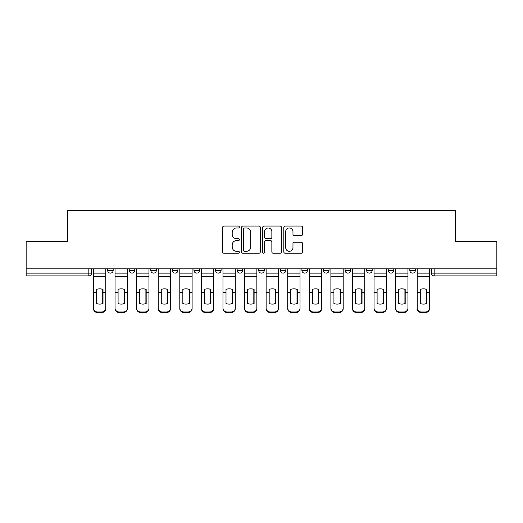 <?xml version="1.0" encoding="UTF-8"?>
<svg xmlns="http://www.w3.org/2000/svg" width="523" height="523" viewBox="0 0 523 523"><rect width="100%" height="100%" fill="white"/><g stroke="black" fill="none" stroke-linecap="round" stroke-linejoin="round"><path stroke-width="0.78" d="M239.364 227.008A0.948 0.948 0 0 0 238.41 226.06L223.981 226.06A1.36 1.36 0 0 0 222.621 227.413L222.621 251.864A1.36 1.36 0 0 0 223.981 253.217L238.41 253.217A0.948 0.948 0 0 0 239.364 252.269A0.948 0.948 0 0 0 238.41 251.321L236.546 251.321A4.347 4.347 0 0 1 232.199 246.974L232.199 244.934A4.347 4.347 0 0 1 236.546 240.593L238.41 240.593A0.948 0.948 0 0 0 239.364 239.639A0.948 0.948 0 0 0 238.41 238.691L236.546 238.691A4.347 4.347 0 0 1 232.199 234.343L232.199 232.304A4.347 4.347 0 0 1 236.546 227.963L238.41 227.963A0.948 0.948 0 0 0 239.364 227.008M345.069 268.835L345.069 270.352L350.606 270.352A2.765 2.765 0 0 1 347.834 273.124A2.765 2.765 0 0 1 345.069 270.352L345.069 268.835M280.315 268.835L280.315 270.352L285.852 270.352A2.765 2.765 0 0 1 283.087 273.124A2.765 2.765 0 0 1 280.315 270.352L280.315 268.835M237.148 268.835L237.148 270.352L242.685 270.352A2.765 2.765 0 0 1 239.913 273.124A2.765 2.765 0 0 1 237.148 270.352L237.148 268.835M215.568 268.835L215.568 270.352L221.098 270.352A2.765 2.765 0 0 1 218.333 273.124A2.765 2.765 0 0 1 215.568 270.352L215.568 268.835M172.394 268.835L172.394 270.352L177.931 270.352A2.765 2.765 0 0 1 175.166 273.124A2.765 2.765 0 0 1 172.394 270.352L172.394 268.835M301.189 235.631A1.36 1.36 0 0 0 302.549 234.278L302.549 227.413A1.36 1.36 0 0 0 301.189 226.06L285.166 226.06A1.36 1.36 0 0 0 283.806 227.413L283.806 251.864A1.36 1.36 0 0 0 285.166 253.217L301.189 253.217A1.36 1.36 0 0 0 302.549 251.864L302.549 243.581A1.36 1.36 0 0 0 301.189 242.221L294.331 242.221A1.36 1.36 0 0 0 292.972 243.581L292.972 247.686A3.635 3.635 0 0 1 289.343 251.321A3.635 3.635 0 0 1 285.708 247.686L285.708 231.591A3.635 3.635 0 0 1 289.343 227.963A3.635 3.635 0 0 1 292.972 231.591L292.972 234.278A1.36 1.36 0 0 0 294.331 235.631L301.189 235.631M26.15 268.835L26.15 241.299L67.382 241.299L67.382 210.442L455.618 210.442L455.618 241.299L496.85 241.299L496.85 268.835L26.15 268.835L26.15 273.124L91.597 273.124L91.597 268.835L91.597 273.124A2.765 2.765 0 0 1 88.825 275.889L26.15 275.889L26.15 273.124M260.31 227.413A1.36 1.36 0 0 0 258.95 226.06L242.927 226.06A1.36 1.36 0 0 0 241.567 227.413L241.567 251.864A1.36 1.36 0 0 0 242.927 253.217L258.95 253.217A1.36 1.36 0 0 0 260.31 251.864L260.31 227.413M264.05 226.06L280.073 226.06A1.36 1.36 0 0 1 281.433 227.413L281.433 251.864A1.36 1.36 0 0 1 280.073 253.217L273.215 253.217A1.36 1.36 0 0 1 271.855 251.864L271.855 241.946A1.36 1.36 0 0 0 270.496 240.593L265.946 240.593A1.36 1.36 0 0 0 264.592 241.946L264.592 252.269A0.948 0.948 0 0 1 263.638 253.217A0.948 0.948 0 0 1 262.69 252.269L262.69 227.413A1.36 1.36 0 0 1 264.05 226.06M431.403 268.835L431.403 273.124L496.85 273.124L496.85 275.889L434.175 275.889A2.765 2.765 0 0 1 431.403 273.124M496.85 268.835L496.85 273.124M415.354 268.835L415.354 270.352A2.765 2.765 0 0 1 412.588 273.124A2.765 2.765 0 0 1 409.823 270.352L415.354 270.352M409.823 268.835L409.823 270.352M393.773 268.835L393.773 270.352A2.765 2.765 0 0 1 391.008 273.124A2.765 2.765 0 0 1 388.236 270.352A2.765 2.765 0 0 0 391.008 273.124M388.236 268.835L388.236 270.352L393.773 270.352M372.186 268.835L372.186 270.352A2.765 2.765 0 0 1 369.421 273.124A2.765 2.765 0 0 1 366.656 270.352A2.765 2.765 0 0 0 369.421 273.124M366.656 268.835L366.656 270.352L372.186 270.352M350.606 268.835L350.606 270.352A2.765 2.765 0 0 1 347.834 273.124M329.019 268.835L329.019 270.352A2.765 2.765 0 0 1 326.254 273.124A2.765 2.765 0 0 1 323.482 270.352L329.019 270.352M323.482 268.835L323.482 270.352M307.432 268.835L307.432 270.352A2.765 2.765 0 0 1 304.667 273.124A2.765 2.765 0 0 1 301.902 270.352L307.432 270.352L307.432 268.835M301.902 268.835L301.902 270.352M285.852 268.835L285.852 270.352M264.265 268.835L264.265 270.352A2.765 2.765 0 0 1 261.5 273.124A2.765 2.765 0 0 1 258.735 270.352L264.265 270.352L264.265 268.835M258.735 268.835L258.735 270.352M242.685 268.835L242.685 270.352L242.685 268.835M221.098 270.352L221.098 268.835L221.098 270.352A2.765 2.765 0 0 1 218.333 273.124M199.518 268.835L199.518 270.352A2.765 2.765 0 0 1 196.746 273.124A2.765 2.765 0 0 1 193.981 270.352A2.765 2.765 0 0 0 196.746 273.124A2.765 2.765 0 0 0 199.518 270.352L199.518 268.835M193.981 268.835L193.981 270.352L199.518 270.352M177.931 268.835L177.931 270.352M156.344 268.835L156.344 270.352A2.765 2.765 0 0 1 153.579 273.124A2.765 2.765 0 0 1 150.814 270.352A2.765 2.765 0 0 0 153.579 273.124A2.765 2.765 0 0 0 156.344 270.352L150.814 270.352L150.814 268.835M129.227 268.835L129.227 270.352L134.764 270.352L134.764 268.835L134.764 270.352A2.765 2.765 0 0 1 131.992 273.124A2.765 2.765 0 0 1 129.227 270.352A2.765 2.765 0 0 0 131.992 273.124M113.177 268.835L113.177 270.352A2.765 2.765 0 0 1 110.412 273.124A2.765 2.765 0 0 1 107.646 270.352L113.177 270.352L113.177 268.835M107.646 268.835L107.646 270.352M244.424 227.963A0.948 0.948 0 0 0 243.47 228.911L243.47 250.367A0.948 0.948 0 0 0 244.424 251.321L246.392 251.321A4.347 4.347 0 0 0 250.739 246.974L250.739 232.304A4.347 4.347 0 0 0 246.392 227.963L244.424 227.963M271.855 231.663A3.635 3.635 0 0 0 268.221 228.028A3.635 3.635 0 0 0 264.592 231.663L264.592 237.331A1.36 1.36 0 0 0 265.946 238.691L270.496 238.691A1.36 1.36 0 0 0 271.855 237.331L271.855 231.663M102.73 303.608L102.73 289.297M99.618 288.833A8.577 7.551 180 0 1 102.73 289.396M93.46 293.148L93.46 308.047A4.151 3.936 0 0 0 97.611 311.983L101.625 311.983A4.151 3.936 0 0 0 105.777 308.047L105.777 308.616A4.151 3.936 180 0 1 101.625 312.558L101.625 311.983M99.618 304.111A8.577 8.133 180 0 0 102.73 303.503M103.011 292.579L103.011 289.396A8.577 7.551 180 0 0 99.756 288.833A8.577 7.551 180 0 0 96.507 289.396L96.507 303.503A8.577 8.133 180 0 0 103.011 303.503L103.011 292.579L105.777 292.579L105.777 308.616M105.777 268.835L105.777 292.579M93.46 268.835L93.46 308.616A4.151 3.936 180 0 0 97.611 312.558L101.625 312.558M124.317 303.608L124.317 289.297M121.205 288.833A8.577 7.551 180 0 1 124.317 289.396M115.047 293.148L115.047 308.047A4.151 3.936 0 0 0 119.198 311.983L123.212 311.983A4.151 3.936 0 0 0 127.357 308.047L127.357 308.616A4.151 3.936 180 0 1 123.212 312.558L123.212 311.983M121.205 304.111A8.577 8.133 180 0 0 124.317 303.503M145.897 303.608L145.897 289.297M142.786 288.833A8.577 7.551 180 0 1 145.897 289.396M136.627 293.148L136.627 308.047A4.151 3.936 0 0 0 140.779 311.983L144.793 311.983A4.151 3.936 0 0 0 148.944 308.047L148.944 308.616A4.151 3.936 180 0 1 144.793 312.558L144.793 311.983M142.786 304.111A8.577 8.133 180 0 0 145.897 303.503M124.592 292.579L124.592 289.396A8.577 7.551 180 0 0 121.343 288.833A8.577 7.551 180 0 0 118.087 289.396L118.087 303.503A8.577 8.133 180 0 0 124.592 303.503L124.592 292.579L127.357 292.579L127.357 308.616M127.357 268.835L127.357 292.579M115.047 268.835L115.047 308.616A4.151 3.936 180 0 0 119.198 312.558L123.212 312.558M146.179 292.579L146.179 289.396A8.577 7.551 180 0 0 142.923 288.833A8.577 7.551 180 0 0 139.674 289.396L139.674 303.503A8.577 8.133 180 0 0 146.179 303.503L146.179 292.579L148.944 292.579L148.944 308.616M148.944 268.835L148.944 292.579M136.627 268.835L136.627 308.616A4.151 3.936 180 0 0 140.779 312.558L144.793 312.558M167.484 303.608L167.484 289.297M164.372 288.833A8.577 7.551 180 0 1 167.484 289.396M158.214 293.148L158.214 308.047A4.151 3.936 0 0 0 162.365 311.983L166.379 311.983A4.151 3.936 0 0 0 170.531 308.047L170.531 308.616A4.151 3.936 180 0 1 166.379 312.558L166.379 311.983M164.372 304.111A8.577 8.133 180 0 0 167.484 303.503M189.071 303.608L189.071 289.297M185.953 288.833A8.577 7.551 180 0 1 189.071 289.396M179.801 293.148L179.801 308.047A4.151 3.936 0 0 0 183.952 311.983L187.96 311.983A4.151 3.936 0 0 0 192.111 308.047L192.111 308.616A4.151 3.936 180 0 1 187.96 312.558L187.96 311.983M185.953 304.111A8.577 8.133 180 0 0 189.071 303.503M210.651 303.608L210.651 289.297M207.539 288.833A8.577 7.551 180 0 1 210.651 289.396M201.381 293.148L201.381 308.047A4.151 3.936 0 0 0 205.532 311.983L209.546 311.983A4.151 3.936 0 0 0 213.698 308.047L213.698 308.616A4.151 3.936 180 0 1 209.546 312.558L209.546 311.983M207.539 304.111A8.577 8.133 180 0 0 210.651 303.503M167.759 292.579L167.759 289.396A8.577 7.551 180 0 0 164.51 288.833A8.577 7.551 180 0 0 161.261 289.396L161.261 303.503A8.577 8.133 180 0 0 167.759 303.503L167.759 292.579L170.531 292.579L170.531 308.616M170.531 268.835L170.531 292.579M158.214 268.835L158.214 308.616A4.151 3.936 180 0 0 162.365 312.558L166.379 312.558M189.346 292.579L189.346 289.396A8.577 7.551 180 0 0 186.096 288.833A8.577 7.551 180 0 0 182.841 289.396L182.841 303.503A8.577 8.133 180 0 0 189.346 303.503L189.346 292.579L192.111 292.579L192.111 308.616M192.111 268.835L192.111 292.579M179.801 268.835L179.801 308.616A4.151 3.936 180 0 0 183.952 312.558L187.96 312.558M210.932 292.579L210.932 289.396A8.577 7.551 180 0 0 207.677 288.833A8.577 7.551 180 0 0 204.428 289.396L204.428 303.503A8.577 8.133 180 0 0 210.932 303.503L210.932 292.579L213.698 292.579L213.698 308.616M213.698 268.835L213.698 292.579M201.381 268.835L201.381 308.616A4.151 3.936 180 0 0 205.532 312.558L209.546 312.558M232.238 303.608L232.238 289.297M229.126 288.833A8.577 7.551 180 0 1 232.238 289.396M222.968 293.148L222.968 308.047A4.151 3.936 0 0 0 227.119 311.983L231.127 311.983A4.151 3.936 0 0 0 235.278 308.047L235.278 308.616A4.151 3.936 180 0 1 231.127 312.558L231.127 311.983M229.126 304.111A8.577 8.133 180 0 0 232.238 303.503M232.513 292.579L232.513 289.396A8.577 7.551 180 0 0 229.264 288.833A8.577 7.551 180 0 0 226.008 289.396L226.008 303.503A8.577 8.133 180 0 0 232.513 303.503L232.513 292.579L235.278 292.579L235.278 308.616M235.278 268.835L235.278 292.579M222.968 268.835L222.968 308.616A4.151 3.936 180 0 0 227.119 312.558L231.127 312.558M253.818 303.608L253.818 289.297M250.707 288.833A8.577 7.551 180 0 1 253.818 289.396M244.548 293.148L244.548 308.047A4.151 3.936 0 0 0 248.7 311.983L252.714 311.983A4.151 3.936 0 0 0 256.865 308.047L256.865 308.616A4.151 3.936 180 0 1 252.714 312.558L252.714 311.983M250.707 304.111A8.577 8.133 180 0 0 253.818 303.503M254.1 292.579L254.1 289.396A8.577 7.551 180 0 0 250.844 288.833A8.577 7.551 180 0 0 247.595 289.396L247.595 303.503A8.577 8.133 180 0 0 254.1 303.503L254.1 292.579L256.865 292.579L256.865 308.616M256.865 268.835L256.865 292.579M244.548 268.835L244.548 308.616A4.151 3.936 180 0 0 248.7 312.558L252.714 312.558M275.405 303.608L275.405 289.297M272.293 288.833A8.577 7.551 180 0 1 275.405 289.396M266.135 293.148L266.135 308.047A4.151 3.936 0 0 0 270.286 311.983L274.3 311.983A4.151 3.936 0 0 0 278.452 308.047L278.452 308.616A4.151 3.936 180 0 1 274.3 312.558L274.3 311.983M272.293 304.111A8.577 8.133 180 0 0 275.405 303.503M275.68 292.579L275.68 289.396A8.577 7.551 180 0 0 272.431 288.833A8.577 7.551 180 0 0 269.182 289.396L269.182 303.503A8.577 8.133 180 0 0 275.68 303.503L275.68 292.579L278.452 292.579L278.452 308.616M278.452 268.835L278.452 292.579M266.135 268.835L266.135 308.616A4.151 3.936 180 0 0 270.286 312.558L274.3 312.558M296.992 303.608L296.992 289.297M293.874 288.833A8.577 7.551 180 0 1 296.992 289.396M287.722 293.148L287.722 308.047A4.151 3.936 0 0 0 291.873 311.983L295.881 311.983A4.151 3.936 0 0 0 300.032 308.047L300.032 308.616A4.151 3.936 180 0 1 295.881 312.558L295.881 311.983M293.874 304.111A8.577 8.133 180 0 0 296.992 303.503M297.267 292.579L297.267 289.396A8.577 7.551 180 0 0 294.018 288.833A8.577 7.551 180 0 0 290.762 289.396L290.762 303.503A8.577 8.133 180 0 0 297.267 303.503L297.267 292.579L300.032 292.579L300.032 308.616M300.032 268.835L300.032 292.579M287.722 268.835L287.722 308.616A4.151 3.936 180 0 0 291.873 312.558L295.881 312.558M318.572 303.608L318.572 289.297M315.461 288.833A8.577 7.551 180 0 1 318.572 289.396M309.302 293.148L309.302 308.047A4.151 3.936 0 0 0 313.454 311.983L317.468 311.983A4.151 3.936 0 0 0 321.619 308.047L321.619 308.616A4.151 3.936 180 0 1 317.468 312.558L317.468 311.983M315.461 304.111A8.577 8.133 180 0 0 318.572 303.503M318.847 292.579L318.847 289.396A8.577 7.551 180 0 0 315.598 288.833A8.577 7.551 180 0 0 312.349 289.396L312.349 303.503A8.577 8.133 180 0 0 318.847 303.503L318.847 292.579L321.619 292.579L321.619 308.616M321.619 268.835L321.619 292.579M309.302 268.835L309.302 308.616A4.151 3.936 180 0 0 313.454 312.558L317.468 312.558M340.159 303.608L340.159 289.297M337.047 288.833A8.577 7.551 180 0 1 340.159 289.396M330.889 293.148L330.889 308.047A4.151 3.936 0 0 0 335.04 311.983L339.048 311.983A4.151 3.936 0 0 0 343.199 308.047L343.199 308.616A4.151 3.936 180 0 1 339.048 312.558L339.048 311.983M337.047 304.111A8.577 8.133 180 0 0 340.159 303.503M340.434 292.579L340.434 289.396A8.577 7.551 180 0 0 337.185 288.833A8.577 7.551 180 0 0 333.929 289.396L333.929 303.503A8.577 8.133 180 0 0 340.434 303.503L340.434 292.579L343.199 292.579L343.199 308.616M343.199 268.835L343.199 292.579M330.889 268.835L330.889 308.616A4.151 3.936 180 0 0 335.04 312.558L339.048 312.558M361.739 303.608L361.739 289.297M358.628 288.833A8.577 7.551 180 0 1 361.739 289.396M352.469 293.148L352.469 308.047A4.151 3.936 0 0 0 356.621 311.983L360.635 311.983A4.151 3.936 0 0 0 364.786 308.047L364.786 308.616A4.151 3.936 180 0 1 360.635 312.558L360.635 311.983M358.628 304.111A8.577 8.133 180 0 0 361.739 303.503M362.021 292.579L362.021 289.396A8.577 7.551 180 0 0 358.765 288.833A8.577 7.551 180 0 0 355.516 289.396L355.516 303.503A8.577 8.133 180 0 0 362.021 303.503L362.021 292.579L364.786 292.579L364.786 308.616M364.786 268.835L364.786 292.579M352.469 268.835L352.469 308.616A4.151 3.936 180 0 0 356.621 312.558L360.635 312.558M383.326 303.608L383.326 289.297M380.214 288.833A8.577 7.551 180 0 1 383.326 289.396M374.056 293.148L374.056 308.047A4.151 3.936 0 0 0 378.207 311.983L382.221 311.983A4.151 3.936 0 0 0 386.373 308.047L386.373 308.616A4.151 3.936 180 0 1 382.221 312.558L382.221 311.983M380.214 304.111A8.577 8.133 180 0 0 383.326 303.503M383.601 292.579L383.601 289.396A8.577 7.551 180 0 0 380.352 288.833A8.577 7.551 180 0 0 377.103 289.396L377.103 303.503A8.577 8.133 180 0 0 383.601 303.503L383.601 292.579L386.373 292.579L386.373 308.616M386.373 268.835L386.373 292.579M374.056 268.835L374.056 308.616A4.151 3.936 180 0 0 378.207 312.558L382.221 312.558M404.913 303.608L404.913 289.297M401.795 288.833A8.577 7.551 180 0 1 404.913 289.396M395.643 293.148L395.643 308.047A4.151 3.936 0 0 0 399.788 311.983L403.802 311.983A4.151 3.936 0 0 0 407.953 308.047L407.953 308.616A4.151 3.936 180 0 1 403.802 312.558L403.802 311.983M401.795 304.111A8.577 8.133 180 0 0 404.913 303.503M405.188 292.579L405.188 289.396A8.577 7.551 180 0 0 401.932 288.833A8.577 7.551 180 0 0 398.683 289.396L398.683 303.503A8.577 8.133 180 0 0 405.188 303.503L405.188 292.579L407.953 292.579L407.953 308.616M407.953 268.835L407.953 292.579M395.643 268.835L395.643 308.616A4.151 3.936 180 0 0 399.788 312.558L403.802 312.558M426.493 303.608L426.493 289.297M423.382 288.833A8.577 7.551 180 0 1 426.493 289.396M417.223 293.148L417.223 308.047A4.151 3.936 0 0 0 421.375 311.983L425.389 311.983A4.151 3.936 0 0 0 429.54 308.047L429.54 308.616A4.151 3.936 180 0 1 425.389 312.558L425.389 311.983M423.382 304.111A8.577 8.133 180 0 0 426.493 303.503M426.768 292.579L426.768 289.396A8.577 7.551 180 0 0 423.519 288.833A8.577 7.551 180 0 0 420.27 289.396L420.27 303.503A8.577 8.133 180 0 0 426.768 303.503L426.768 292.579L429.54 292.579L429.54 308.616M429.54 268.835L429.54 292.579M417.223 268.835L417.223 308.616A4.151 3.936 180 0 0 421.375 312.558L425.389 312.558M88.825 268.835L88.825 275.889M434.175 268.835L434.175 275.889M103.011 292.364L105.777 292.364M93.46 292.364L96.507 292.364M93.46 276.412L105.777 276.412M93.46 292.579L96.507 292.579M93.46 273.124L105.777 273.124M97.611 311.983L97.611 312.558M124.592 292.364L127.357 292.364M115.047 292.364L118.087 292.364M115.047 276.412L127.357 276.412M115.047 292.579L118.087 292.579M115.047 273.124L127.357 273.124M119.198 311.983L119.198 312.558M146.179 292.364L148.944 292.364M136.627 292.364L139.674 292.364M136.627 276.412L148.944 276.412M136.627 292.579L139.674 292.579M136.627 273.124L148.944 273.124M140.779 311.983L140.779 312.558M167.759 292.364L170.531 292.364M158.214 292.364L161.261 292.364M158.214 276.412L170.531 276.412M158.214 292.579L161.261 292.579M158.214 273.124L170.531 273.124M162.365 311.983L162.365 312.558M189.346 292.364L192.111 292.364M179.801 292.364L182.841 292.364M179.801 276.412L192.111 276.412M179.801 292.579L182.841 292.579M179.801 273.124L192.111 273.124M183.952 311.983L183.952 312.558M210.932 292.364L213.698 292.364M201.381 292.364L204.428 292.364M201.381 276.412L213.698 276.412M201.381 292.579L204.428 292.579M201.381 273.124L213.698 273.124M205.532 311.983L205.532 312.558M232.513 292.364L235.278 292.364M222.968 292.364L226.008 292.364M222.968 276.412L235.278 276.412M222.968 292.579L226.008 292.579M222.968 273.124L235.278 273.124M227.119 311.983L227.119 312.558M254.1 292.364L256.865 292.364M244.548 292.364L247.595 292.364M244.548 276.412L256.865 276.412M244.548 292.579L247.595 292.579M244.548 273.124L256.865 273.124M248.7 311.983L248.7 312.558M275.68 292.364L278.452 292.364M266.135 292.364L269.182 292.364M266.135 276.412L278.452 276.412M266.135 292.579L269.182 292.579M266.135 273.124L278.452 273.124M270.286 311.983L270.286 312.558M297.267 292.364L300.032 292.364M287.722 292.364L290.762 292.364M287.722 276.412L300.032 276.412M287.722 292.579L290.762 292.579M287.722 273.124L300.032 273.124M291.873 311.983L291.873 312.558M318.847 292.364L321.619 292.364M309.302 292.364L312.349 292.364M309.302 276.412L321.619 276.412M309.302 292.579L312.349 292.579M309.302 273.124L321.619 273.124M313.454 311.983L313.454 312.558M340.434 292.364L343.199 292.364M330.889 292.364L333.929 292.364M330.889 276.412L343.199 276.412M330.889 292.579L333.929 292.579M330.889 273.124L343.199 273.124M335.04 311.983L335.04 312.558M362.021 292.364L364.786 292.364M352.469 292.364L355.516 292.364M352.469 276.412L364.786 276.412M352.469 292.579L355.516 292.579M352.469 273.124L364.786 273.124M356.621 311.983L356.621 312.558M383.601 292.364L386.373 292.364M374.056 292.364L377.103 292.364M374.056 276.412L386.373 276.412M374.056 292.579L377.103 292.579M374.056 273.124L386.373 273.124M378.207 311.983L378.207 312.558M405.188 292.364L407.953 292.364M395.643 292.364L398.683 292.364M395.643 276.412L407.953 276.412M395.643 292.579L398.683 292.579M395.643 273.124L407.953 273.124M399.788 311.983L399.788 312.558M426.768 292.364L429.54 292.364M417.223 292.364L420.27 292.364M417.223 276.412L429.54 276.412M417.223 292.579L420.27 292.579M417.223 273.124L429.54 273.124M421.375 311.983L421.375 312.558"/></g></svg>
